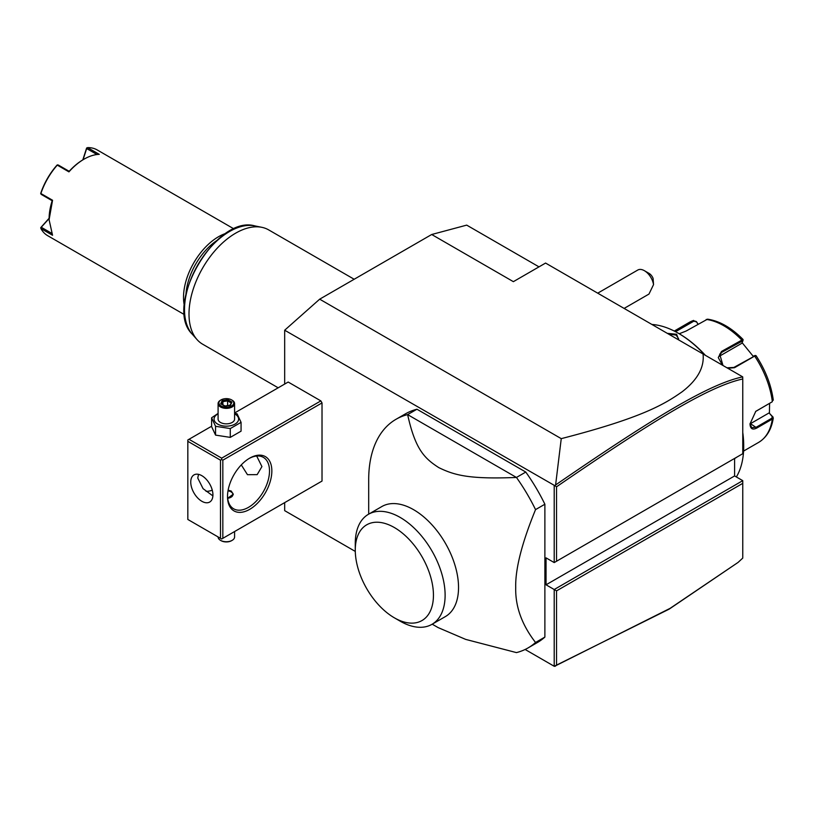 <?xml version="1.0" encoding="UTF-8"?>
<svg xmlns="http://www.w3.org/2000/svg" width="814" height="814" viewBox="0 0 814 814"><rect width="100%" height="100%" fill="white"/><g stroke="black" fill="none" stroke-linecap="round" stroke-linejoin="round"><path stroke-width="1.22" d="M284.676 384.055L284.676 330.219L319.678 299.176L431.695 234.503L466.697 225.122L539 266.87M355.291 551.424L284.676 510.653L284.676 502.625M284.676 330.219L554.914 485.724L555.606 484.951L561.253 438.644L319.678 299.176M734.604 458.424L734.604 475.946L742.765 480.657L554.212 589.519L554.212 666.269L525.122 649.47M554.212 485.826L554.212 562.576L546.041 557.865L546.041 584.808L556.542 590.872L556.542 665.303L670.126 608.333L738.064 562.423L742.765 558.089L742.765 483.353L556.542 590.872M320.848 481.735L322.018 481.064L322.018 402.92L320.848 400.895L288.176 382.041L234.585 412.973M432.214 624.185L438.125 627.594L465.689 639.397L516.452 652.604A132.01 76.221 -120 0 0 528.042 647.934L537.372 642.541A132.01 76.221 -120 0 0 544.881 637.087L544.881 504.232A132.01 76.221 -120 0 0 525.783 472.059L416.951 409.228A132.01 76.221 -120 0 0 405.362 413.899L396.031 419.281A132.01 76.221 -120 0 0 368.691 479.721L368.691 514.143M738.064 562.423L669.169 609.126L554.212 666.269M561.253 438.644C643.62 417.44 665.018 403.744 682.213 391.717C697.537 379.884 704.486 367.307 703.052 353.988L545.573 263.064L513.369 281.664L431.695 234.503M703.052 353.988L742.704 376.872L742.765 378.978C709.839 386.192 656.104 418.355 556.542 486.792L556.542 561.233L742.765 453.713L742.765 378.978M554.212 562.576L556.542 561.233M734.604 475.946L546.041 584.808M742.765 480.657L742.765 483.353M554.914 666.381L556.542 665.303M554.914 485.724L556.542 486.792M742.704 376.872C709.482 383.954 655.667 416.178 555.606 484.951M644.393 270.696L649.053 273.382A6.604 3.816 60 0 1 653.103 278.419L653.54 284.625A13.197 7.621 -120 0 0 649.053 274.827A13.197 7.621 -120 0 0 644.393 270.696A13.197 7.621 -120 0 0 637.789 270.034L597.72 293.172M653.54 284.625L648.972 294.068L624.124 308.414M742.765 433.19A92.409 53.348 60 0 1 743.701 446.438A92.409 53.348 60 0 1 736.355 476.953M737.026 457.03L734.604 458.618M651.892 324.45A92.409 53.348 60 0 1 678.357 333.262A92.409 53.348 60 0 1 704.822 355.016M667.277 333.333L676.607 334.279L678.744 339.957M742.765 432.448A91.412 52.778 60 0 1 743.701 445.634L743.701 446.438M678.357 333.262L679.059 333.669A91.412 52.778 60 0 1 705.382 355.331M769.596 403.337L769.423 413.288L773.3 417.877L772.344 419.068L756.888 427.991C752.574 430.219 750.274 428.866 749.999 423.941L755.779 411.335L772.11 401.862L772.862 399.409M772.862 416.697L772.293 416.33L771.886 418.182L756.43 427.106L751.77 427.767L750.009 423.656M755.585 411.497L772.11 401.862M722.425 365.171L718.274 357.59L721.479 351.465L743.019 339.448C731.45 327.747 719.627 320.981 707.549 319.159L686.11 331.044L679.222 333.76M674.694 331.267L693.548 320.421L689.275 322.385A69.302 40.018 -120 0 1 693.182 320.594L696.357 321.53L697.944 324.216M756.003 355.962L754.67 356.084L734.533 367.704L727.757 368.254M721.479 351.465L721.713 352.37L742.948 340.7L741.869 343.254L718.752 356.603L721.713 352.37L719.708 354.171L722.985 365.496M743.08 339.662L742.948 340.7M675.559 331.715L693.884 321.143L696.387 321.906M769.423 413.288L772.293 416.33M768.935 413.003L750.467 423.667A9.9 5.718 -60 0 1 750.009 423.911M773.3 400.203C771.224 384.971 765.475 370.116 756.043 355.657L754.975 355.453M755.066 355.789L733.841 367.45L726.983 367.806M742.114 342.663L753.184 356.288M696.357 321.53L698.097 324.125M668.528 334.055L676.139 335.083L678.561 338.624L678.367 339.733M320.848 400.895L221.673 458.16L189.001 439.295L211.609 426.241M189.001 439.295L187.831 439.967L187.831 519.464L220.502 538.329L220.502 460.185L187.831 441.32M221.673 458.16L221.673 459.503L222.833 460.185L322.018 402.92M222.833 460.185L222.833 538.329L322.018 481.064M271.845 470.96A31.349 18.101 -60 0 1 249.674 509.361A31.349 18.101 -60 0 1 227.503 496.56L227.503 496.56A31.349 18.101 -60 0 1 249.674 458.16A31.349 18.101 -60 0 1 271.845 470.96M222.833 538.329L221.673 539L220.502 538.329M220.502 460.185L221.673 459.503M212.922 494.871A15.68 9.056 60 0 1 209.676 502.055A15.68 9.056 60 0 1 197.588 497.853A15.68 9.056 60 0 1 190.751 482.071A15.68 9.056 60 0 1 193.997 474.898A15.68 9.056 60 0 1 206.074 479.1A15.68 9.056 60 0 1 212.922 494.871M198.524 474.348L197.751 478.032L203.062 488.654L212.881 495.899M249.084 458.506A29.701 17.145 -60 0 1 263.36 457.366A29.701 17.145 -60 0 1 269.505 470.96A29.701 17.145 -60 0 1 256.542 500.854A29.701 17.145 -60 0 1 233.659 508.811A29.701 17.145 -60 0 1 227.513 495.868M256.675 456.023L261.925 466.585L257.163 474.633L247.466 474.684L241.29 464.906M206.054 491.33A29.701 17.145 120 0 0 212.271 490.181M228.124 490.17L231.237 491.035L233.272 494.21L227.686 498.26M227.798 498.249A6.604 3.816 0 0 0 232.682 495.594A6.604 3.816 0 0 0 231.003 491.839A6.604 3.816 0 0 0 228.012 490.852M231.237 491.982L231.237 491.982A6.929 3.999 180 0 1 233.252 494.525M234.585 531.542L234.585 536.975A8.252 4.762 180 0 1 232.173 540.343A8.252 4.762 180 0 1 220.502 540.343L220.502 540.343A8.252 4.762 0 0 1 218.091 536.975L218.091 536.935M221.082 540.679L220.502 540.343L221.082 540.679A7.428 4.284 180 0 0 231.593 540.679L232.173 540.343M218.091 413.41L211.609 417.786L211.609 426.607L215.557 435.114L230.281 437.383L241.066 431.166L241.066 422.344L237.118 413.848L234.585 413.085M230.281 437.383L230.281 428.571L241.066 422.344M215.557 435.114L215.557 426.292L230.281 428.571M211.609 417.786L215.557 426.292M218.091 413.838A12.271 7.082 0 0 0 217.664 424.094A12.271 7.082 0 0 0 235.012 424.094A12.271 7.082 0 0 0 235.012 414.082A12.271 7.082 0 0 0 234.585 413.838M234.585 403.591A8.252 4.762 0 0 1 229.497 407.997A8.252 4.762 0 0 1 220.502 406.959A8.252 4.762 180 0 1 218.091 403.591L218.091 419.088A8.252 4.762 0 0 0 220.502 422.456A8.252 4.762 0 0 0 229.497 423.483A8.252 4.762 0 0 0 234.585 419.088L234.585 403.591A8.252 4.762 0 0 0 232.173 400.223L231.593 399.888L232.173 400.223M218.091 403.591A8.252 4.762 180 0 1 220.502 400.223A8.252 4.762 180 0 1 220.808 400.061M221.082 405.952A7.428 4.284 180 0 1 221.082 399.888A7.428 4.284 180 0 1 231.593 399.888A7.428 4.284 0 0 1 231.593 405.952A7.428 4.284 0 0 1 221.082 405.952M224.827 406.186L230.474 405.311L231.99 402.045L227.849 399.654L222.202 400.529L220.686 403.795L225.071 406.328M220.686 403.795L221.622 404.334L220.686 403.795M222.202 400.529L222.894 401.617L221.734 404.11M227.849 399.654L227.605 400.885L222.894 401.617L222.894 404.782M231.99 402.045L229.904 405.23M230.474 405.311L229.782 405.596L230.474 405.311M227.605 405.586L227.605 400.885L231.003 402.859M544.881 637.087L535.541 642.48C521.866 624.837 515.252 606.511 515.71 587.505C515.252 569.006 521.866 543.04 535.541 509.615A132.01 76.221 -120 0 0 516.452 477.452L407.621 414.611A132.01 76.221 -120 0 0 396.031 419.281M544.881 504.232L535.541 509.615M528.042 647.934A132.01 76.221 -120 0 0 535.541 642.48M416.951 409.228L407.621 414.611C415.211 448.789 423.952 458.099 438.797 467.612C454.761 475.407 469.475 479.334 516.452 477.452L525.783 472.059M368.427 514.295L381.847 506.542A63.533 36.681 60 0 1 430.799 523.565A63.533 36.681 60 0 1 458.536 587.505A63.533 36.681 60 0 1 445.38 616.585L431.959 624.328A63.533 36.681 -120 0 0 445.105 596.448A63.533 36.681 -120 0 0 417.867 531.827A63.533 36.681 -120 0 0 368.427 514.295A63.533 36.681 -120 0 0 355.27 543.376L355.27 550.111A55.281 31.919 -120 0 0 394.363 617.816A55.281 31.919 -120 0 0 433.445 595.248A55.281 31.919 -120 0 0 394.363 527.543A55.281 31.919 -120 0 0 355.27 550.111M394.363 617.816L400.193 621.184A63.533 36.681 -120 0 0 431.959 624.328M278.185 387.81L202.666 344.21A66.005 38.105 -60 0 1 197.019 339.57A66.005 38.105 -60 0 1 189.001 314.001A66.005 38.105 -60 0 1 213.787 252.086A66.005 38.105 -60 0 1 261.823 227.32A66.005 38.105 -60 0 1 268.671 229.894L354.182 279.263M216.819 240.547A47.853 27.625 120 0 0 185.968 293.976M226.221 233.272A49.501 28.582 120 0 0 183.516 297.354A49.501 28.582 120 0 0 184.371 305.759M234.076 228.968L97.192 149.939A49.501 28.582 120 0 0 87.597 147.619L99.267 154.365A49.501 28.582 120 0 0 84.107 159.127A49.501 28.582 120 0 0 68.936 171.866L57.275 165.13A49.501 28.582 120 0 0 40.883 193.518L52.554 200.254L49.094 219.749L52.554 235.266L40.883 228.531A49.501 28.582 120 0 0 47.68 235.684L184.575 314.713M52.554 200.254L52.188 200.732L41.229 194.404L40.883 193.518M49.105 219.363A48.514 28.012 -60 0 1 52.188 200.732M82.814 159.87L86.599 148.128L87.597 147.619M96.998 154.528L86.66 148.555L86.772 147.883M84.107 159.127L83.404 159.534A48.514 28.012 120 0 0 69.18 171.306L68.936 171.866M57.275 165.13L58.211 164.977L69.18 171.316M57.387 164.855L56.878 165.283A48.514 28.012 -60 0 0 40.812 193.101L40.7 193.752M40.883 228.531L41.229 227.248L51.557 233.221M41.229 227.248L49.105 218.559M40.7 227.686L49.105 218.264M83.069 159.727L86.66 148.555M743.569 451.088L758.577 442.429A69.302 40.018 -120 0 0 772.344 419.068L771.886 418.182M756.888 427.991L750.467 423.667M741.839 340.751L741.605 339.845A69.302 40.018 -120 0 0 706.247 319.424M771.886 402.014L772.344 401.658A69.302 40.018 -120 0 0 754.67 356.084L753.968 355.83M693.182 320.594L693.884 321.143M734.533 367.704L733.841 367.45M676.607 334.279L676.139 335.083M261.823 227.32L254.762 225.875A63.675 36.762 120 0 0 197.7 265.13A63.675 36.762 120 0 0 192.236 334.178L197.019 339.57M773.3 417.877C771.58 429.314 766.676 437.494 758.577 442.429M674.267 331.054L689.275 322.385M221.082 399.888L220.502 400.223M230.067 405.209L224.969 405.993L221.347 403.897M254.762 225.875C215.863 214.54 162.963 306.156 192.236 334.178"/></g></svg>
